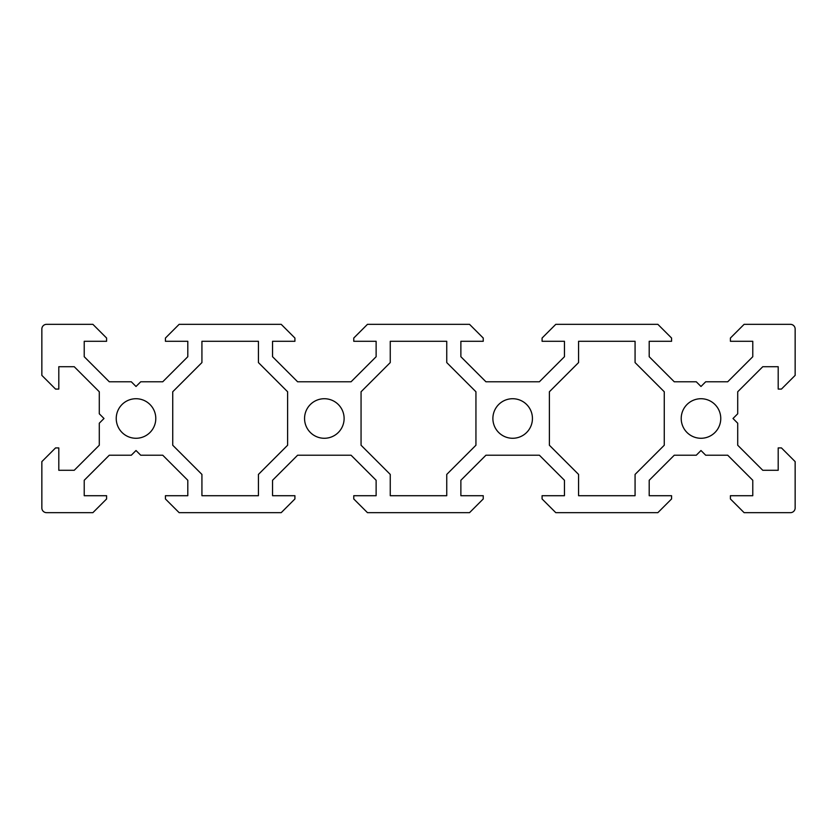 <?xml version="1.0" encoding="UTF-8"?>
<svg xmlns="http://www.w3.org/2000/svg" width="837" height="837" viewBox="0 0 837 837"><rect width="100%" height="100%" fill="white"/><g stroke="black" fill="none" stroke-linecap="round" stroke-linejoin="round"><path stroke-width="0.63" stroke-dasharray="4.18 3.14" d="M790.442 512.662A4.708 4.708 0 0 0 795.15 507.954L795.15 461.626L781.444 447.921L778.201 447.921L778.201 470.289L762.769 470.289L737.711 445.232L737.711 423.208L733.003 418.5L737.711 413.792L737.711 391.768L762.769 366.711L778.201 366.711L778.201 389.079L781.444 389.079L795.15 375.374L795.15 329.046A4.708 4.708 0 0 0 790.442 324.337L744.114 324.337L730.408 338.033L730.408 341.287L752.777 341.287L752.777 356.719L727.719 381.777L705.696 381.777L700.987 386.485L696.279 381.777L674.256 381.777L649.198 356.719L649.198 341.287L671.567 341.287L671.567 338.043L657.861 324.337L555.789 324.337L542.083 338.043L542.083 341.287L564.452 341.287L564.452 356.719L539.394 381.777L485.931 381.777L460.873 356.719L460.873 341.287L483.242 341.287L483.242 338.043L469.536 324.337L367.464 324.337L353.758 338.043L353.758 341.287L376.127 341.287L376.127 356.719L351.069 381.777L297.606 381.777L272.548 356.719L272.548 341.287L294.917 341.287L294.917 338.043L281.211 324.337L179.139 324.337L165.444 338.033L165.444 341.287L187.802 341.287L187.802 356.719L162.744 381.777L140.721 381.777L136.012 386.485L131.304 381.777L109.281 381.777L84.223 356.719L84.223 341.287L106.592 341.287L106.592 338.033L92.886 324.337L46.558 324.337A4.708 4.708 0 0 0 41.85 329.046L41.85 375.374L55.545 389.079L58.799 389.079L58.799 366.711L74.231 366.711L99.289 391.768L99.289 413.792L103.997 418.5L99.289 423.208L99.289 445.232L74.231 470.289L58.799 470.289L58.799 447.921L55.545 447.921L41.85 461.626L41.85 507.954A4.708 4.708 0 0 0 46.558 512.662L92.886 512.662L106.592 498.967L106.592 495.713L84.223 495.713L84.223 480.281L109.281 455.223L131.304 455.223L136.012 450.515L140.721 455.223L162.744 455.223L187.802 480.281L187.802 495.713L165.444 495.713L165.444 498.957L179.139 512.662L281.211 512.662L294.917 498.957L294.917 495.713L272.548 495.713L272.548 480.281L297.606 455.223L351.069 455.223L376.127 480.281L376.127 495.713L353.758 495.713L353.758 498.957L367.464 512.662L469.536 512.662L483.242 498.957L483.242 495.713L460.873 495.713L460.873 480.281L485.931 455.223L539.394 455.223L564.452 480.281L564.452 495.713L542.083 495.713L542.083 498.957L555.789 512.662L657.861 512.662L671.567 498.967L671.567 495.713L649.198 495.713L649.198 480.281L674.256 455.223L696.279 455.223L700.987 450.515L705.696 455.223L727.719 455.223L752.777 480.281L752.777 495.713L730.408 495.713L730.408 498.967L744.114 512.662L790.442 512.662M446.749 495.713L446.749 474.422L475.939 445.232L475.939 391.768L446.749 362.578L446.749 341.287L390.251 341.287L390.251 362.578L361.061 391.768L361.061 445.232L390.251 474.422L390.251 495.713L446.749 495.713M549.386 445.232L578.576 474.422L578.576 495.713L635.074 495.713L635.074 474.422L664.264 445.232L664.264 391.768L635.074 362.578L635.074 341.287L578.576 341.287L578.576 362.578L549.386 391.768L549.386 445.232M512.662 438.274A19.774 19.774 0 0 1 495.535 408.613A19.774 19.774 0 0 1 529.79 408.613A19.774 19.774 0 0 1 512.662 438.274M700.987 438.274A19.774 19.774 0 0 1 683.86 408.613A19.774 19.774 0 0 1 718.115 408.613A19.774 19.774 0 0 1 700.987 438.274M287.614 445.232L258.424 474.422L258.424 495.713L201.926 495.713L201.926 474.422L172.736 445.232L172.736 391.768L201.926 362.578L201.926 341.287L258.424 341.287L258.424 362.578L287.614 391.768L287.614 445.232M324.337 438.274A19.774 19.774 0 0 0 341.465 408.613A19.774 19.774 0 0 0 307.21 408.613A19.774 19.774 0 0 0 324.337 438.274M136.012 438.274A19.774 19.774 0 0 0 153.14 408.613A19.774 19.774 0 0 0 118.885 408.613A19.774 19.774 0 0 0 136.012 438.274"/><path stroke-width="1.26" d="M795.15 507.954A4.708 4.708 0 0 1 790.442 512.662L744.114 512.662L730.408 498.967L730.408 495.713L752.777 495.713L752.777 480.281L727.719 455.223L705.696 455.223L700.987 450.515L696.279 455.223L674.256 455.223L649.198 480.281L649.198 495.713L671.567 495.713L671.567 498.957L657.861 512.662L555.789 512.662L542.083 498.957L542.083 495.713L564.452 495.713L564.452 480.281L539.394 455.223L485.931 455.223L460.873 480.281L460.873 495.713L483.242 495.713L483.242 498.957L469.536 512.662L367.464 512.662L353.758 498.957L353.758 495.713L376.127 495.713L376.127 480.281L351.069 455.223L297.606 455.223L272.548 480.281L272.548 495.713L294.917 495.713L294.917 498.957L281.211 512.662L179.139 512.662L165.433 498.967L165.433 495.713L187.802 495.713L187.802 480.281L162.744 455.223L140.721 455.223L136.012 450.515L131.304 455.223L109.281 455.223L84.223 480.281L84.223 495.713L106.592 495.713L106.592 498.967L92.886 512.662L46.558 512.662A4.708 4.708 0 0 1 41.85 507.954L41.85 461.626L55.545 447.921L58.799 447.921L58.799 470.289L74.231 470.289L99.289 445.232L99.289 423.208L103.997 418.5L99.289 413.792L99.289 391.768L74.231 366.711L58.799 366.711L58.799 389.079L55.545 389.079L41.85 375.374L41.85 329.046A4.708 4.708 0 0 1 46.558 324.337L92.886 324.337L106.592 338.033L106.592 341.287L84.223 341.287L84.223 356.719L109.281 381.777L131.304 381.777L136.012 386.485L140.721 381.777L162.744 381.777L187.802 356.719L187.802 341.287L165.433 341.287L165.433 338.043L179.139 324.337L281.211 324.337L294.917 338.043L294.917 341.287L272.548 341.287L272.548 356.719L297.606 381.777L351.069 381.777L376.127 356.719L376.127 341.287L353.758 341.287L353.758 338.043L367.464 324.337L469.536 324.337L483.242 338.043L483.242 341.287L460.873 341.287L460.873 356.719L485.931 381.777L539.394 381.777L564.452 356.719L564.452 341.287L542.083 341.287L542.083 338.043L555.789 324.337L657.861 324.337L671.567 338.033L671.567 341.287L649.198 341.287L649.198 356.719L674.256 381.777L696.279 381.777L700.987 386.485L705.696 381.777L727.719 381.777L752.777 356.719L752.777 341.287L730.408 341.287L730.408 338.033L744.114 324.337L790.442 324.337A4.708 4.708 0 0 1 795.15 329.046L795.15 375.374L781.444 389.079L778.201 389.079L778.201 366.711L762.769 366.711L737.711 391.768L737.711 413.792L733.003 418.5L737.711 423.208L737.711 445.232L762.769 470.289L778.201 470.289L778.201 447.921L781.444 447.921L795.15 461.626L795.15 507.954M446.749 474.422L446.749 495.713L390.251 495.713L390.251 474.422L361.061 445.232L361.061 391.768L390.251 362.578L390.251 341.287L446.749 341.287L446.749 362.578L475.939 391.768L475.939 445.232L446.749 474.422M578.576 474.422L549.386 445.232L549.386 391.768L578.576 362.578L578.576 341.287L635.074 341.287L635.074 362.578L664.264 391.768L664.264 445.232L635.074 474.422L635.074 495.713L578.576 495.713L578.576 474.422M512.662 438.274A19.774 19.774 0 0 1 495.535 408.613A19.774 19.774 0 0 1 529.79 408.613A19.774 19.774 0 0 1 512.662 438.274M700.987 438.274A19.774 19.774 0 0 1 683.86 408.613A19.774 19.774 0 0 1 718.115 408.613A19.774 19.774 0 0 1 700.987 438.274M258.424 474.422L287.614 445.232L287.614 391.768L258.424 362.578L258.424 341.287L201.926 341.287L201.926 362.578L172.736 391.768L172.736 445.232L201.926 474.422L201.926 495.713L258.424 495.713L258.424 474.422M324.337 438.274A19.774 19.774 0 0 0 341.465 408.613A19.774 19.774 0 0 0 307.21 408.613A19.774 19.774 0 0 0 324.337 438.274M136.012 438.274A19.774 19.774 0 0 0 153.14 408.613A19.774 19.774 0 0 0 118.885 408.613A19.774 19.774 0 0 0 136.012 438.274"/></g></svg>
